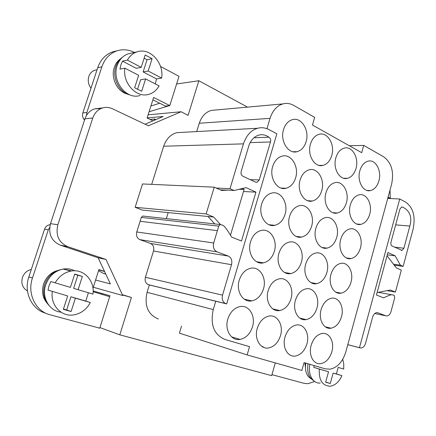 <?xml version="1.0" encoding="UTF-8"?>
<svg xmlns="http://www.w3.org/2000/svg" width="436" height="436" viewBox="0 0 436 436"><rect width="100%" height="100%" fill="white"/><g stroke="black" fill="none" stroke-linecap="round" stroke-linejoin="round"><path stroke-width="0.65" d="M387.822 198.124L390.302 198.244L388.1 197.088M390.302 198.244L390.013 190.101M338.151 367.406L343.699 369.058L338.151 367.406L336.396 373.946L341.933 375.652C339.045 381.99 335.055 385.517 329.965 386.231C322.28 385.697 318.727 379.979 319.305 369.074L313.806 367.379L314.116 365.57M342.729 359.335L343.781 363.962L343.699 369.058M341.933 375.652L333.126 373.091L330.27 383.506L325.654 382.225L328.531 371.755L319.305 369.074M320.258 383.042C312.988 383.876 307.609 374.361 309.914 364.338M313.648 380.672C308.65 377.543 306.781 371.913 308.045 363.788M311.277 378.911C306.481 376.077 304.65 370.813 305.789 363.128M313.806 367.379L328.531 371.755M325.703 382.029L330.27 383.506M336.396 373.946L333.126 373.091M124.849 68.174C122.478 83.461 136.828 98.471 149.025 94.258C153.341 92.933 156.698 90.143 159.113 85.876L145.624 78.911L141.662 91.293L134.642 87.767L138.653 75.308L124.849 68.174L119.955 69.128L120.908 64.817L122.5 61.144L127.41 60.108C129.748 55.977 132.969 53.23 137.068 51.862C149.908 47.197 164.247 62.997 161.636 78.093L156.54 78.921L155.287 83.903M90.982 88.186C88.339 84.562 87.625 80.649 88.83 76.447C89.958 73.27 91.98 71.188 94.89 70.207L96.558 69.869M127.41 60.108L141.21 67.362L145.188 54.991L152.099 58.713L148.158 71.014L161.636 78.093M140.196 95.435C126.625 100.247 111.453 81.145 117.186 65.574C119.29 59.579 122.996 55.655 128.315 53.813L131.007 53.214M130.102 94.955C119.41 92.781 111.79 77.831 115.862 66.403C117.208 62.392 119.453 59.291 122.587 57.105M127.563 94.116C117.567 92.029 110.493 78.093 114.287 67.444C115.54 63.721 117.622 60.833 120.527 58.789M137.569 89.238L140.621 79.739L145.624 78.911M144.158 58.195L147.041 59.743L143.133 71.918L148.158 71.014M143.133 71.918L156.54 78.921M147.041 59.743L152.099 58.713M122.5 61.144L136.223 68.31L141.21 67.362M70.419 287.378L50.854 281.547L48.99 285.847L48.009 290.103L67.667 295.94L63.345 309.364L71.112 311.522L75.384 298.186L90.345 302.535L85.788 301.091L88.383 292.763L92.966 294.12L78.109 289.678L82.35 276.44L74.709 274.053L70.419 287.378L50.854 281.547M92.966 294.12C95.004 280.67 83.69 268.489 70.926 271.088C64.201 272.451 58.953 276.364 55.187 282.828M31.316 269.426C27.01 270.484 24.045 273.192 22.416 277.558C20.901 283.553 22.59 288.022 27.479 290.976M52.32 291.482C50.118 305.096 61.416 317.125 73.711 314.912C80.987 313.598 86.535 309.473 90.345 302.535M74.736 270.794C71.128 268.963 67.253 268.391 63.1 269.072C54.751 270.898 48.952 276.157 45.709 284.839C41.327 297.276 49.263 311.146 60.986 312.171M60.855 269.601L56.767 270.898C50.974 273.612 46.957 278.152 44.717 284.523C42.406 292.621 43.796 299.559 48.887 305.331M71.935 270.936L63.82 269.257M58.424 270.255L54.832 271.421C49.41 273.955 45.649 278.201 43.562 284.147C41.42 291.608 42.668 298.033 47.301 303.429M88.383 292.763L73.624 288.349L77.831 275.252L74.643 274.255M77.831 275.252L82.35 276.44M73.624 288.349L78.109 289.678M63.443 309.059L66.681 309.963L70.921 296.763L85.788 301.091M70.921 296.763L75.384 298.186M66.681 309.963L71.112 311.522M48.009 290.103L67.667 295.94M105.485 273.459L105.349 273.884L103.523 273.437L98.536 270.729M98.809 269.884L104.58 271.524M150.197 119.497L154.518 118.963L154.066 120.38M147.128 117.9L163.162 116.505L145.057 124.216M247.506 107.12L198.854 80.736L188.085 115.371L181.114 111.752L148.36 125.781L112.472 108.777C109.169 107.289 105.932 106.994 102.76 107.905C98.078 109.294 94.748 112.668 92.775 118.025L57.846 224.763C55.459 235.293 58.756 242.59 67.743 246.672L105.986 259.442L98.138 257.774L110.379 283.918L95.582 280.021M98.138 257.774L60.299 245.168C51.415 241.152 48.151 233.974 50.505 223.641L84.949 118.788C86.895 113.524 90.187 110.21 94.819 108.842L100.967 108.564M275.285 362.899L271.661 375.652L119.807 334.843L131.432 297.477L122.941 294.872L122.745 295.504L105.986 259.442M143.673 216.136L142.736 216.033L141.324 217.406L136.751 231.963C135.928 235.642 136.997 238.203 139.945 239.653L150.42 243.43C153.298 244.852 154.333 247.37 153.521 250.978L145.401 277.28C144.594 280.926 145.635 283.4 148.523 284.708L149.341 284.97L147.074 292.322C144.163 305.701 147.924 314.596 158.35 319.01M168.182 212.599L166.318 218.616M182.739 132.337L176.82 132.658C170.678 134.315 166.29 138.839 163.653 146.229L151.701 184.363M216.027 109.965L211.416 110.384C205.77 111.954 201.721 116.238 199.274 123.246L196.701 131.579M262.281 346.691L263.033 346.364M181.512 326.123L179.392 333.148L247.147 354.926L249.539 346.653L225.009 339.475C213.978 334.717 210.059 324.755 213.264 309.576L147.074 292.322M135.155 207.296L142.518 183.948L214.245 187.18L206.146 213.929L135.155 207.296L142.212 210.065L207.977 216.479L214.774 223.924M198.854 80.736L176.596 83.99M93.141 291.722L109.654 296.693L99.74 328.188L50.036 314.77C35.687 311.397 26.956 293.684 32.455 278.037L48.303 229.794L49.688 227.385M104.515 271.388L98.901 269.579L92.972 288.245M105.349 273.884L105.741 274.01M154.518 118.963L155.865 119.611M131.432 297.477L122.876 295.085M109.654 296.693L109.954 295.739L93.146 290.976M395.147 255.834L400.352 265.148L403.131 266.396L413.132 229.004C415.693 216.447 413.17 207.476 405.573 202.091L399.752 199.007L359.46 347.688L361.379 347.999C363.297 347.601 364.681 346.053 365.532 343.355L372.617 317.13C373.434 314.547 374.742 313.059 376.541 312.672L377.958 312.808L385.822 315.817L387.19 315.953C388.945 315.571 390.22 314.111 391.01 311.566L394.754 297.554L394.046 295.188L391.572 294.72C389.975 294.992 387.326 296.044 383.62 297.875L376.437 295.003L387.931 252.531L395.147 255.834L387.304 254.847M402.662 207.111L401.709 206.975L399.932 209.073L390.994 242.127C390.612 244.007 390.999 245.315 392.144 246.051L402.052 250.395L403.905 248.22L409.845 226.061C412.287 217.046 409.895 210.73 402.662 207.111L401.491 207.04M119.807 334.843L99.931 327.578M214.245 187.18L221.69 190.478L227.636 190.091L234.088 190.51L246.084 187.633L255.937 192.14L243.49 191.518M206.146 213.929L213.678 217.041L207.977 216.479M220.458 224.502L213.678 217.041M238.901 189.355L244.144 189.322L230.481 235.206M227.636 190.091L220.387 189.9M243.555 189.055L240.71 188.924M45.785 313.217C31.806 309.576 23.473 292.229 28.841 276.947L44.57 229.162C45.42 226.856 46.968 225.417 49.219 224.851L50.184 224.714M49.219 224.851L50.113 224.992M160.513 66.441L179 76.355L169.8 105.583L153.63 97.451L147.095 118.003L152.987 120.837M169.8 105.583L165.364 106.057L152.883 99.811M84.54 120.042L83.908 119.306C82.529 117.339 82.17 115.213 82.835 112.935L97.724 67.716C100.591 59.618 105.643 54.315 112.875 51.791L116.254 50.996M86.541 115.311L86.846 112.488L101.839 66.861C104.727 58.697 109.807 53.339 117.077 50.805C122.908 49.023 128.685 49.573 134.408 52.451M83.908 119.306L84.807 119.219M101.882 294.349L102.182 293.401M149.085 111.758L169.49 105.616M150.91 106.003L159.707 103.223M255.937 192.14L241.484 241.026L231.592 237.07C227.358 229.886 224.42 225.946 222.791 225.249L220.289 224.529L218.752 226.126L213.684 242.983C212.768 247.245 213.885 250.193 217.046 251.828L228.268 256.052C231.336 257.649 232.415 260.532 231.511 264.707L222.534 295.134C221.63 299.347 222.72 302.181 225.804 303.63L226.682 303.914L276.86 133.792L269.012 129.623C265.219 127.688 261.437 127.236 257.671 128.26C251.092 130.135 246.356 135.34 243.457 143.864L230.012 188.679L234.088 190.51M230.012 188.679L216.191 188.041M220.948 189.867L220.224 189.829M241.179 171.413C240.677 173.642 241.244 175.245 242.879 176.215L255.54 182.139L257.038 182.292L259.229 179.932L270.451 141.967C271.029 139.749 270.494 138.157 268.849 137.193C265.753 134.915 262.445 134.212 258.924 135.078C254.444 136.414 251.152 139.76 249.043 145.112L241.179 171.413M226.682 303.914L215.738 301.232L213.264 309.576M215.738 301.232L149.341 284.97M359.46 347.688L347.814 344.653L345.819 351.928C342.614 361.967 337.3 367.722 329.878 369.183L325.272 368.84L304.055 362.621L301.87 370.437L247.147 354.926M347.814 344.653L387.74 198.407L399.752 199.007M400.352 265.148L393.528 264.216M403.131 266.396L394.258 265.17M266.968 128.702L270.042 118.347C272.685 110.455 276.985 105.643 282.931 103.915C286.512 102.923 290.109 103.414 293.717 105.392L314.678 117.377L312.465 125.039L361.695 152.687L363.728 145.411L383.718 156.84C391.539 162.672 394.16 171.855 391.572 184.379L387.74 198.407M363.728 145.411L349.318 145.738M377.096 292.561L390.416 290.022L395.436 292.093L387.13 290.649M395.436 292.093L401.316 270.107L396.351 267.906L387.054 255.763M304.911 362.872L305.38 367.123M271.939 374.66L303.941 383.298L307.974 383.696L314.667 381.495M181.114 111.752L148.109 114.821M93.288 287.242L122.745 295.504M253.937 137.776L268.849 137.193M250.166 142.599L270.451 141.967M252.493 326.809C255.91 316.084 249.049 304.671 240.023 306.557C234.257 307.887 230.192 312.051 227.826 319.048C224.344 329.878 231.298 341.175 240.083 339.415C246.008 338.102 250.144 333.9 252.493 326.809M263.486 288.855C266.957 278.01 259.769 266.162 250.689 268.26C245.277 269.59 241.468 273.557 239.26 280.174C235.713 291.134 243.01 302.862 251.845 300.889C257.409 299.576 261.289 295.564 263.486 288.855M274.337 251.381C277.863 240.421 270.369 228.126 261.251 230.431C256.183 231.75 252.613 235.538 250.542 241.795C246.945 252.88 254.564 265.044 263.431 262.864C268.647 261.556 272.282 257.725 274.337 251.381M285.057 214.365C288.632 203.312 280.844 190.559 271.721 193.061C266.968 194.369 263.622 197.982 261.687 203.901C258.041 215.095 265.96 227.712 274.833 225.325C279.721 224.028 283.127 220.376 285.057 214.365M295.641 177.806C299.265 166.666 291.199 153.45 282.092 156.137C277.639 157.434 274.506 160.884 272.685 166.487C268.996 177.779 277.203 190.843 286.06 188.27C290.638 186.99 293.831 183.502 295.641 177.806M306.099 141.695C309.762 130.478 301.434 116.799 292.365 119.666C288.196 120.941 285.258 124.233 283.553 129.541C279.819 140.921 288.3 154.442 297.112 151.69C301.401 150.42 304.399 147.09 306.099 141.695M280.495 335.616C283.722 325.294 277.454 314.367 269.028 316.067C263.497 317.315 259.578 321.397 257.278 328.313C253.992 338.734 260.346 349.563 268.56 347.972C274.239 346.734 278.217 342.614 280.495 335.616M290.997 298.72C294.273 288.283 287.716 276.947 279.231 278.838C274.021 280.092 270.336 283.994 268.184 290.545C264.843 301.091 271.497 312.318 279.765 310.536C285.117 309.293 288.855 305.358 290.997 298.72M301.369 262.27C304.693 251.73 297.859 239.98 289.335 242.056C284.435 243.304 280.975 247.032 278.953 253.24C275.563 263.905 282.512 275.541 290.812 273.563C295.842 272.326 299.358 268.565 301.369 262.27M311.615 226.262C314.983 215.624 307.887 203.454 299.347 205.71C294.741 206.953 291.488 210.512 289.591 216.398C286.158 227.161 293.379 239.211 301.69 237.059C306.421 235.827 309.729 232.23 311.615 226.262M321.741 190.679C325.152 179.959 317.8 167.359 309.271 169.789C304.944 171.016 301.886 174.422 300.099 180.008C296.622 190.864 304.105 203.334 312.41 201.007C316.852 199.786 319.964 196.347 321.741 190.679M331.747 155.521C335.191 144.73 327.61 131.694 319.098 134.288C315.032 135.498 312.16 138.757 310.481 144.054C306.966 154.998 314.688 167.893 322.972 165.397C327.147 164.192 330.068 160.9 331.747 155.521M306.906 343.928C309.952 333.971 304.208 323.485 296.327 325.022C291.014 326.21 287.242 330.21 285.008 337.039C281.901 347.083 287.722 357.482 295.417 356.038C300.856 354.86 304.688 350.827 306.906 343.928M316.95 308.029C320.04 297.968 314.045 287.101 306.099 288.812C301.085 290 297.526 293.831 295.428 300.311C292.273 310.476 298.366 321.245 306.116 319.621C311.255 318.449 314.863 314.579 316.95 308.029M326.875 272.549C330.014 262.39 323.763 251.141 315.778 253.022C311.053 254.204 307.696 257.878 305.723 264.025C302.524 274.299 308.873 285.444 316.661 283.656C321.512 282.479 324.913 278.778 326.875 272.549M336.685 237.489C339.867 227.243 333.377 215.597 325.376 217.646C320.912 218.823 317.751 222.333 315.893 228.175C312.656 238.547 319.25 250.079 327.06 248.122C331.627 246.956 334.837 243.408 336.685 237.489M346.386 202.833C349.601 192.505 342.887 180.466 334.881 182.668C330.673 183.834 327.698 187.197 325.948 192.756C322.667 203.214 329.502 215.139 337.306 213.019C341.617 211.863 344.642 208.468 346.386 202.833M355.967 168.579C359.22 158.181 352.293 145.738 344.298 148.093C340.336 149.243 337.529 152.464 335.878 157.75C332.564 168.285 339.622 180.608 347.41 178.335C351.471 177.19 354.321 173.942 355.967 168.579M331.845 351.77C334.734 342.162 329.458 332.079 322.062 333.48C316.967 334.603 313.331 338.532 311.157 345.263C308.219 354.959 313.571 364.965 320.792 363.646C326.008 362.529 329.692 358.572 331.845 351.77M341.47 316.819C344.396 307.108 338.892 296.676 331.436 298.235C326.613 299.358 323.18 303.124 321.13 309.527C318.144 319.332 323.741 329.681 331.017 328.204C335.954 327.087 339.437 323.289 341.47 316.819M350.985 282.266C353.956 272.462 348.222 261.671 340.729 263.382C336.161 264.505 332.919 268.113 330.989 274.206C327.959 284.114 333.785 294.818 341.105 293.183C345.775 292.065 349.067 288.43 350.985 282.266M360.392 248.106C363.401 238.214 357.449 227.063 349.934 228.922C345.617 230.039 342.549 233.5 340.729 239.299C337.666 249.299 343.715 260.357 351.051 258.575C355.471 257.463 358.583 253.975 360.392 248.106M369.69 214.332C372.736 204.364 366.578 192.837 359.051 194.843C354.975 195.955 352.075 199.268 350.359 204.795C347.258 214.877 353.52 226.3 360.866 224.371C365.041 223.27 367.984 219.924 369.69 214.332M378.884 180.935C381.963 170.901 375.614 158.998 368.088 161.146C364.24 162.241 361.498 165.424 359.874 170.689C356.741 180.847 363.21 192.641 370.546 190.565C374.491 189.475 377.271 186.265 378.884 180.935M67.743 246.672L60.299 245.168M103.523 273.437L105.817 274.173M44.57 229.162L48.303 229.794M28.841 276.947L32.455 278.037M97.724 67.716L101.839 66.861M82.835 112.935L86.846 112.488M360.071 347.89L347.797 344.691M377.958 312.808L377.113 312.634M385.822 315.817L374.78 313.517M270.042 118.347L199.274 123.246M243.457 143.864L163.653 146.229M218.752 226.126L141.324 217.406M217.39 230.639L140.092 221.303M213.684 242.983L136.751 231.963M217.046 251.828L139.945 239.653M228.268 256.052L150.42 243.43M231.511 264.707L153.521 250.978M222.534 295.134L145.401 277.28M225.804 303.63L148.523 284.708M409.845 226.061L395.665 224.862M403.905 248.22L394.482 247.147M92.775 118.025L84.949 118.788M57.846 224.763L50.505 223.641M250.248 179.665L259.229 179.932M94.89 70.207L97.048 69.771M128.315 53.813L137.068 51.862M63.1 269.072L70.926 271.088M54.832 271.421L56.767 270.898M112.875 51.791L117.077 50.805M391.572 294.72L378.252 292.343M211.416 110.384L282.931 103.915M257.671 128.26L176.82 132.658M220.289 224.529L142.736 216.033M401.224 250.297L402.052 250.395M102.76 107.905L94.819 108.842M255.828 182.253L257.038 182.292M231.63 336.886L240.083 339.415M244.182 299.129L251.845 300.889M256.635 261.747L263.431 262.864M268.947 224.731L274.833 225.325M281.073 188.063L286.06 188.27M292.997 151.75L297.112 151.69M272.811 308.901L279.765 310.536M284.577 272.484L290.812 273.563M296.213 236.426L301.69 237.059M307.691 200.724L312.41 201.007M318.994 165.375L322.972 165.397M299.788 318.111L306.116 319.621M310.939 282.615L316.661 283.656M321.97 247.474L327.06 248.122M332.864 212.686L337.306 213.019M343.595 178.242L347.41 178.335M325.251 326.804L331.017 328.204M335.845 292.185L341.105 293.183M346.331 257.927L351.051 258.575M356.692 224.006L360.866 224.371M366.916 190.423L370.546 190.565"/></g></svg>
